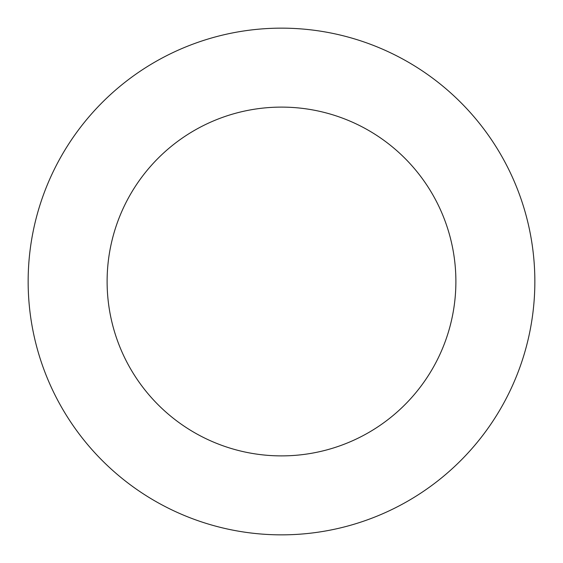 <?xml version="1.0" encoding="UTF-8"?>
<svg xmlns="http://www.w3.org/2000/svg" width="563" height="563" viewBox="0 0 563 563"><rect width="100%" height="100%" fill="white"/><g stroke="black" fill="none" stroke-linecap="round" stroke-linejoin="round"><path stroke-width="0.84" d="M107.111 281.5A174.389 174.389 0 0 1 368.695 130.475A174.389 174.389 0 0 1 368.695 432.525A174.389 174.389 0 0 1 107.111 281.5M28.15 281.5A253.35 253.35 0 0 1 408.175 62.092A253.35 253.35 0 0 1 408.175 500.908A253.35 253.35 0 0 1 28.15 281.5"/></g></svg>
